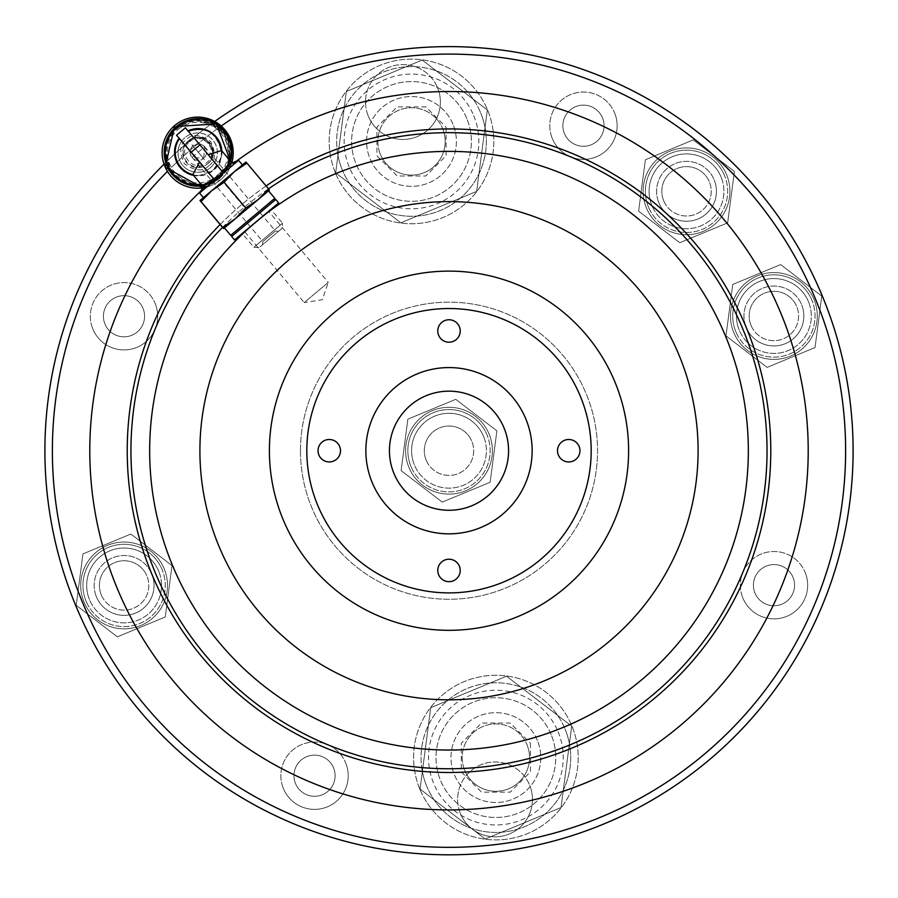<?xml version="1.0" encoding="UTF-8"?>
<svg xmlns="http://www.w3.org/2000/svg" width="898" height="898" viewBox="0 0 898 898"><rect width="100%" height="100%" fill="white"/><g stroke="black" fill="none" stroke-linecap="round" stroke-linejoin="round"><path stroke-width="0.67" stroke-dasharray="4.49 3.37" d="M149.663 450.717A299.337 299.337 0 0 1 449 151.38A299.337 299.337 0 0 1 748.337 450.717A299.337 299.337 0 0 0 449 151.38A299.337 299.337 0 0 0 149.663 450.717A299.337 299.337 0 0 0 449 750.043A299.337 299.337 0 0 0 748.337 450.717A299.337 299.337 0 0 1 449 750.043A299.337 299.337 0 0 1 149.663 450.717A299.337 299.337 0 0 1 449 151.38A299.337 299.337 0 0 1 748.337 450.717A299.337 299.337 0 0 1 449 750.043A299.337 299.337 0 0 1 149.663 450.717M244.817 231.83L304.197 302.592L328.275 282.387L322.303 299.73L304.197 302.592L328.275 282.387L268.895 211.625L244.817 231.83L268.895 211.625M591.187 450.717A142.187 142.187 0 0 0 449 308.53A142.187 142.187 0 0 0 306.813 450.717A142.187 142.187 0 0 0 449 592.893A142.187 142.187 0 0 0 591.187 450.717M557.512 450.717A11.225 11.225 0 0 0 568.737 461.942A11.225 11.225 0 0 0 579.962 450.717A11.225 11.225 0 0 0 568.737 439.492A11.225 11.225 0 0 0 557.512 450.717M437.775 570.443A11.225 11.225 0 0 0 449 581.668A11.225 11.225 0 0 0 460.225 570.443A11.225 11.225 0 0 0 449 559.218A11.225 11.225 0 0 0 437.775 570.443M318.038 450.717A11.225 11.225 0 0 0 329.263 461.942A11.225 11.225 0 0 0 340.488 450.717A11.225 11.225 0 0 0 329.263 439.492A11.225 11.225 0 0 0 318.038 450.717M437.775 330.98A11.225 11.225 0 0 0 449 342.205A11.225 11.225 0 0 0 460.225 330.98A11.225 11.225 0 0 0 449 319.755A11.225 11.225 0 0 0 437.775 330.98M300.46 450.717A148.54 148.54 0 0 1 449 302.166A148.54 148.54 0 0 1 597.54 450.717A148.54 148.54 0 0 1 449 599.258A148.54 148.54 0 0 1 300.46 450.717A148.54 148.54 0 0 1 449 302.166A148.54 148.54 0 0 1 597.54 450.717A148.54 148.54 0 0 1 449 599.258A148.54 148.54 0 0 1 300.46 450.717M269.4 450.717A179.6 179.6 0 0 1 449 271.117A179.6 179.6 0 0 1 628.6 450.717A179.6 179.6 0 0 1 449 630.317A179.6 179.6 0 0 1 269.4 450.717M853.1 450.717A404.1 404.1 0 0 0 449 46.617A404.1 404.1 0 0 0 44.9 450.717A404.1 404.1 0 0 0 449 854.817A404.1 404.1 0 0 0 853.1 450.717M163.986 164.244A404.1 404.1 0 0 1 214.712 121.466M167.387 171.428A396.613 396.613 0 0 1 221.222 126.023M127.213 450.717A321.787 321.787 0 0 1 449 128.93A321.787 321.787 0 0 1 770.787 450.717A321.787 321.787 0 0 1 449 772.493A321.787 321.787 0 0 1 127.213 450.717M236.365 161.213A359.2 359.2 0 0 0 200.815 191.038M220.032 224.623A321.787 321.787 0 0 1 266.1 185.965M222.446 227.497A318.038 318.038 0 0 1 268.524 188.838M822.276 295.925A404.1 404.1 0 0 0 294.207 77.43A404.1 404.1 0 0 0 75.724 605.499A404.1 404.1 0 0 1 294.207 77.43A404.1 404.1 0 0 1 822.276 295.925A404.1 404.1 0 0 1 603.793 823.994A404.1 404.1 0 0 1 75.724 605.499A404.1 404.1 0 0 0 603.793 823.994A404.1 404.1 0 0 0 822.276 295.925M564.46 133.6A20.575 20.575 0 0 0 591.355 144.724A20.575 20.575 0 0 0 602.479 117.829A20.575 20.575 0 0 0 575.584 106.705A20.575 20.575 0 0 0 564.46 133.6A20.575 20.575 0 0 0 591.355 144.724A20.575 20.575 0 0 0 602.479 117.829A20.575 20.575 0 0 0 575.584 106.705A20.575 20.575 0 0 0 564.46 133.6M104.999 324.133A20.575 20.575 0 0 0 131.883 335.257A20.575 20.575 0 0 0 143.018 308.362A20.575 20.575 0 0 0 116.123 297.238A20.575 20.575 0 0 0 104.999 324.133A20.575 20.575 0 0 0 131.883 335.257A20.575 20.575 0 0 0 143.018 308.362A20.575 20.575 0 0 0 116.123 297.238A20.575 20.575 0 0 0 104.999 324.133M295.521 783.595A20.575 20.575 0 0 0 322.416 794.719A20.575 20.575 0 0 0 333.54 767.824A20.575 20.575 0 0 0 306.645 756.7A20.575 20.575 0 0 0 295.521 783.595A20.575 20.575 0 0 0 322.416 794.719A20.575 20.575 0 0 0 333.54 767.824A20.575 20.575 0 0 0 306.645 756.7A20.575 20.575 0 0 0 295.521 783.595M754.982 593.062A20.575 20.575 0 0 0 781.877 604.186A20.575 20.575 0 0 0 793.001 577.302A20.575 20.575 0 0 0 766.117 566.167A20.575 20.575 0 0 0 754.982 593.062A20.575 20.575 0 0 0 781.877 604.186A20.575 20.575 0 0 0 793.001 577.302A20.575 20.575 0 0 0 766.117 566.167A20.575 20.575 0 0 0 754.982 593.062M815.362 298.787A396.613 396.613 0 0 0 297.081 84.345A396.613 396.613 0 0 0 82.638 602.637A396.613 396.613 0 0 0 600.919 817.079A396.613 396.613 0 0 0 815.362 298.787M552.36 138.618A33.675 33.675 0 0 0 596.362 156.824A33.675 33.675 0 0 0 614.569 112.822A33.675 33.675 0 0 1 596.362 156.824A33.675 33.675 0 0 1 552.36 138.618A33.675 33.675 0 0 1 570.567 94.604A33.675 33.675 0 0 1 614.569 112.822A33.675 33.675 0 0 0 570.567 94.604A33.675 33.675 0 0 0 552.36 138.618M92.898 329.139A33.675 33.675 0 0 0 136.9 347.358A33.675 33.675 0 0 0 155.107 303.344A33.675 33.675 0 0 1 136.9 347.358A33.675 33.675 0 0 1 92.898 329.139A33.675 33.675 0 0 1 111.105 285.137A33.675 33.675 0 0 1 155.107 303.344A33.675 33.675 0 0 0 111.105 285.137A33.675 33.675 0 0 0 92.898 329.139M283.431 788.612A33.675 33.675 0 0 0 327.433 806.819A33.675 33.675 0 0 0 345.64 762.806A33.675 33.675 0 0 1 327.433 806.819A33.675 33.675 0 0 1 283.431 788.612A33.675 33.675 0 0 1 301.638 744.599A33.675 33.675 0 0 1 345.64 762.806A33.675 33.675 0 0 0 301.638 744.599A33.675 33.675 0 0 0 283.431 788.612M742.893 598.079A33.675 33.675 0 0 0 786.895 616.286A33.675 33.675 0 0 0 805.102 572.284A33.675 33.675 0 0 1 786.895 616.286A33.675 33.675 0 0 1 742.893 598.079A33.675 33.675 0 0 1 761.1 554.077A33.675 33.675 0 0 1 805.102 572.284A33.675 33.675 0 0 0 761.1 554.077A33.675 33.675 0 0 0 742.893 598.079M96.456 596.901A29.937 29.937 0 0 0 135.576 613.087A29.937 29.937 0 0 0 151.762 573.968A29.937 29.937 0 0 1 135.576 613.087A29.937 29.937 0 0 1 96.456 596.901A29.937 29.937 0 0 1 112.643 557.793A29.937 29.937 0 0 1 151.762 573.968A29.937 29.937 0 0 0 112.643 557.793A29.937 29.937 0 0 0 96.456 596.901M746.238 327.456A29.937 29.937 0 0 0 785.357 343.642A29.937 29.937 0 0 0 801.544 304.523A29.937 29.937 0 0 1 785.357 343.642A29.937 29.937 0 0 1 746.238 327.456A29.937 29.937 0 0 1 762.424 288.337A29.937 29.937 0 0 1 801.544 304.523A29.937 29.937 0 0 0 762.424 288.337A29.937 29.937 0 0 0 746.238 327.456M658.863 202.768A29.937 29.937 0 0 0 697.982 218.955A29.937 29.937 0 0 0 714.168 179.836A29.937 29.937 0 0 1 697.982 218.955A29.937 29.937 0 0 1 658.863 202.768A29.937 29.937 0 0 1 675.049 163.661A29.937 29.937 0 0 1 714.168 179.836A29.937 29.937 0 0 0 675.049 163.661A29.937 29.937 0 0 0 658.863 202.768M460.483 813.734A37.413 37.413 0 0 0 509.379 833.961A37.413 37.413 0 0 0 529.607 785.065A37.413 37.413 0 0 1 509.379 833.961A37.413 37.413 0 0 1 460.483 813.734A37.413 37.413 0 0 1 480.711 764.838A37.413 37.413 0 0 1 529.607 785.065A37.413 37.413 0 0 0 480.711 764.838A37.413 37.413 0 0 0 460.483 813.734M368.393 116.358A37.413 37.413 0 0 0 417.289 136.586A37.413 37.413 0 0 0 437.517 87.69A37.413 37.413 0 0 1 417.289 136.586A37.413 37.413 0 0 1 368.393 116.358A37.413 37.413 0 0 1 388.621 67.462A37.413 37.413 0 0 1 437.517 87.69A37.413 37.413 0 0 0 388.621 67.462A37.413 37.413 0 0 0 368.393 116.358M751.076 325.446A24.695 24.695 0 0 0 783.348 338.804A24.695 24.695 0 0 0 796.706 306.532A24.695 24.695 0 0 1 783.348 338.804A24.695 24.695 0 0 1 751.076 325.446A24.695 24.695 0 0 1 764.434 293.175A24.695 24.695 0 0 1 796.706 306.532A24.695 24.695 0 0 0 764.434 293.175A24.695 24.695 0 0 0 751.076 325.446M808.458 301.661A37.413 37.413 0 0 0 759.562 281.422A37.413 37.413 0 0 0 739.323 330.318A37.413 37.413 0 0 1 759.562 281.422A37.413 37.413 0 0 1 808.458 301.661A37.413 37.413 0 0 1 788.22 350.557A37.413 37.413 0 0 1 739.323 330.318A37.413 37.413 0 0 0 788.22 350.557A37.413 37.413 0 0 0 808.458 301.661M733.801 332.619A43.407 43.407 0 0 1 757.261 275.899A43.407 43.407 0 0 1 813.981 299.36A43.407 43.407 0 0 0 757.261 275.899A43.407 43.407 0 0 0 733.801 332.619A43.407 43.407 0 0 1 757.261 275.899A43.407 43.407 0 0 1 813.981 299.36A43.407 43.407 0 0 1 790.521 356.079A43.407 43.407 0 0 1 733.801 332.619A43.407 43.407 0 0 1 757.261 275.899A43.407 43.407 0 0 1 813.981 299.36A43.407 43.407 0 0 1 790.521 356.079A43.407 43.407 0 0 1 733.801 332.619A43.407 43.407 0 0 0 790.521 356.079A43.407 43.407 0 0 0 813.981 299.36A43.407 43.407 0 0 1 790.521 356.079A43.407 43.407 0 0 1 733.801 332.619M735.866 331.755A41.162 41.162 0 0 1 758.125 277.965A41.162 41.162 0 0 1 811.904 300.224A41.162 41.162 0 0 0 758.125 277.965A41.162 41.162 0 0 0 735.866 331.755A41.162 41.162 0 0 0 789.656 354.003A41.162 41.162 0 0 0 811.904 300.224A41.162 41.162 0 0 1 789.656 354.003A41.162 41.162 0 0 1 735.866 331.755M767.139 367.394L725.999 335.852L732.746 284.442L780.643 264.584L821.782 296.127L815.036 347.537L767.139 367.394L725.999 335.852L732.746 284.442L780.643 264.584L821.782 296.127L815.036 347.537L767.139 367.394M101.294 594.903A24.695 24.695 0 0 0 133.566 608.249A24.695 24.695 0 0 0 146.924 575.977A24.695 24.695 0 0 1 133.566 608.249A24.695 24.695 0 0 1 101.294 594.903A24.695 24.695 0 0 1 114.652 562.631A24.695 24.695 0 0 1 146.924 575.977A24.695 24.695 0 0 0 114.652 562.631A24.695 24.695 0 0 0 101.294 594.903M158.677 571.106A37.413 37.413 0 0 0 109.781 550.878A37.413 37.413 0 0 0 89.542 599.774A37.413 37.413 0 0 1 109.781 550.878A37.413 37.413 0 0 1 158.677 571.106A37.413 37.413 0 0 1 138.438 620.002A37.413 37.413 0 0 1 89.542 599.774A37.413 37.413 0 0 0 138.438 620.002A37.413 37.413 0 0 0 158.677 571.106M84.019 602.064A43.407 43.407 0 0 1 107.479 545.344A43.407 43.407 0 0 1 164.199 568.816A43.407 43.407 0 0 0 107.479 545.344A43.407 43.407 0 0 0 84.019 602.064A43.407 43.407 0 0 1 107.479 545.344A43.407 43.407 0 0 1 164.199 568.816A43.407 43.407 0 0 1 140.739 625.536A43.407 43.407 0 0 1 84.019 602.064A43.407 43.407 0 0 1 107.479 545.344A43.407 43.407 0 0 1 164.199 568.816A43.407 43.407 0 0 1 140.739 625.536A43.407 43.407 0 0 1 84.019 602.064A43.407 43.407 0 0 0 140.739 625.536A43.407 43.407 0 0 0 164.199 568.816A43.407 43.407 0 0 1 140.739 625.536A43.407 43.407 0 0 1 84.019 602.064M86.096 601.2A41.162 41.162 0 0 1 108.344 547.421A41.162 41.162 0 0 1 162.134 569.669A41.162 41.162 0 0 0 108.344 547.421A41.162 41.162 0 0 0 86.096 601.2A41.162 41.162 0 0 0 139.875 623.459A41.162 41.162 0 0 0 162.134 569.669A41.162 41.162 0 0 1 139.875 623.459A41.162 41.162 0 0 1 86.096 601.2M117.357 636.839L76.218 605.297L82.964 553.898L130.861 534.029L172.001 565.583L165.254 616.982L117.357 636.839L76.218 605.297L82.964 553.898L130.861 534.029L172.001 565.583L165.254 616.982L117.357 636.839M446.059 127.112L446.082 155.747L425.832 176.008L397.197 176.019L376.936 155.769L376.924 127.134L397.174 106.873L425.809 106.862L446.059 127.112M473.717 115.64A67.35 67.35 0 0 1 437.304 203.655A67.35 67.35 0 0 1 349.288 167.241A67.35 67.35 0 0 1 385.702 79.226A67.35 67.35 0 0 1 473.717 115.64M380.393 154.344A33.675 33.675 0 0 0 424.406 172.551A33.675 33.675 0 0 0 442.613 128.537A33.675 33.675 0 0 1 424.406 172.551A33.675 33.675 0 0 1 380.393 154.344A33.675 33.675 0 0 1 398.6 110.331A33.675 33.675 0 0 1 442.613 128.537A33.675 33.675 0 0 0 398.6 110.331A33.675 33.675 0 0 0 380.393 154.344M452.974 124.238A44.9 44.9 0 0 0 394.301 99.97A44.9 44.9 0 0 0 370.021 158.643A44.9 44.9 0 0 0 428.705 182.911A44.9 44.9 0 0 0 452.974 124.238A44.9 44.9 0 0 0 394.301 99.97A44.9 44.9 0 0 0 370.021 158.643A44.9 44.9 0 0 0 428.705 182.911A44.9 44.9 0 0 0 452.974 124.238M337.974 155.354A74.837 74.837 0 0 0 342.374 170.104A74.837 74.837 0 0 1 382.84 72.311A74.837 74.837 0 0 1 480.632 112.778A74.837 74.837 0 0 0 337.974 155.354L346.359 91.495L422.183 60.054L487.333 109.994L476.647 191.386L400.822 222.827L335.672 172.887L400.822 222.827L476.647 191.386L487.333 109.994L422.183 60.054L346.359 91.495L335.672 172.887L346.359 91.495L422.183 60.054L487.333 109.994L485.032 127.527A74.837 74.837 0 0 0 480.632 112.778A74.837 74.837 0 0 1 440.166 210.57A74.837 74.837 0 0 1 342.374 170.104A74.837 74.837 0 0 0 485.032 127.527L476.647 191.386L400.822 222.827L335.672 172.887L400.822 222.827L476.647 191.386L487.333 109.994L422.183 60.054L346.359 91.495L337.974 155.354M335.459 172.966A82.313 82.313 0 0 1 379.966 65.397A82.313 82.313 0 0 1 487.535 109.904A82.313 82.313 0 0 1 443.028 217.473A82.313 82.313 0 0 1 335.459 172.966A82.313 82.313 0 0 1 379.966 65.397A82.313 82.313 0 0 1 487.535 109.904A82.313 82.313 0 0 1 443.028 217.473A82.313 82.313 0 0 1 335.459 172.966M466.803 118.514A59.863 59.863 0 0 0 388.565 86.141A59.863 59.863 0 0 0 356.203 164.368A59.863 59.863 0 0 0 434.43 196.741A59.863 59.863 0 0 0 466.803 118.514A59.863 59.863 0 0 0 388.565 86.141A59.863 59.863 0 0 0 356.203 164.368A59.863 59.863 0 0 0 434.43 196.741A59.863 59.863 0 0 0 466.803 118.514M530.449 743.275L530.46 771.91L510.21 792.159L481.575 792.171L461.314 771.932L461.303 743.297L481.553 723.036L510.187 723.025L530.449 743.275M558.096 731.803A67.35 67.35 0 0 1 521.682 819.818A67.35 67.35 0 0 1 433.667 783.404A67.35 67.35 0 0 1 470.081 695.389A67.35 67.35 0 0 1 558.096 731.803M464.771 770.506A33.675 33.675 0 0 0 508.784 788.713A33.675 33.675 0 0 0 526.991 744.7A33.675 33.675 0 0 1 508.784 788.713A33.675 33.675 0 0 1 464.771 770.506A33.675 33.675 0 0 1 482.978 726.493A33.675 33.675 0 0 1 526.991 744.7A33.675 33.675 0 0 0 482.978 726.493A33.675 33.675 0 0 0 464.771 770.506M537.352 740.401A44.9 44.9 0 0 0 478.679 716.121A44.9 44.9 0 0 0 454.41 774.806A44.9 44.9 0 0 0 513.084 799.074A44.9 44.9 0 0 0 537.352 740.401A44.9 44.9 0 0 0 478.679 716.121A44.9 44.9 0 0 0 454.41 774.806A44.9 44.9 0 0 0 513.084 799.074A44.9 44.9 0 0 0 537.352 740.401M422.352 771.517A74.837 74.837 0 0 0 426.752 786.266A74.837 74.837 0 0 1 467.218 688.474A74.837 74.837 0 0 1 565.01 728.94A74.837 74.837 0 0 0 422.352 771.517L430.737 707.658L506.562 676.205L571.712 726.156L561.026 807.549L485.201 838.99L420.051 789.05L485.201 838.99L561.026 807.549L571.712 726.156L506.562 676.205L430.737 707.658L420.051 789.05L430.737 707.658L506.562 676.205L571.712 726.156L569.411 743.69A74.837 74.837 0 0 0 565.01 728.94A74.837 74.837 0 0 1 524.544 826.732A74.837 74.837 0 0 1 426.752 786.266A74.837 74.837 0 0 0 569.411 743.69L561.026 807.549L485.201 838.99L420.051 789.05L485.201 838.99L561.026 807.549L571.712 726.156L506.562 676.205L430.737 707.658L422.352 771.517M419.849 789.129A82.313 82.313 0 0 1 464.356 681.56A82.313 82.313 0 0 1 571.925 726.067A82.313 82.313 0 0 1 527.418 833.636A82.313 82.313 0 0 1 419.849 789.129A82.313 82.313 0 0 1 464.356 681.56A82.313 82.313 0 0 1 571.925 726.067A82.313 82.313 0 0 1 527.418 833.636A82.313 82.313 0 0 1 419.849 789.129M551.181 734.665A59.863 59.863 0 0 0 472.954 702.303A59.863 59.863 0 0 0 440.581 780.53A59.863 59.863 0 0 0 518.82 812.903A59.863 59.863 0 0 0 551.181 734.665A59.863 59.863 0 0 0 472.954 702.303A59.863 59.863 0 0 0 440.581 780.53A59.863 59.863 0 0 0 518.82 812.903A59.863 59.863 0 0 0 551.181 734.665M663.701 200.77A24.695 24.695 0 0 0 695.972 214.117A24.695 24.695 0 0 0 709.33 181.845A24.695 24.695 0 0 1 695.972 214.117A24.695 24.695 0 0 1 663.701 200.77A24.695 24.695 0 0 1 677.058 168.498A24.695 24.695 0 0 1 709.33 181.845A24.695 24.695 0 0 0 677.058 168.498A24.695 24.695 0 0 0 663.701 200.77M721.072 176.973A37.413 37.413 0 0 0 672.187 156.746A37.413 37.413 0 0 0 651.948 205.642A37.413 37.413 0 0 1 672.187 156.746A37.413 37.413 0 0 1 721.072 176.973A37.413 37.413 0 0 1 700.844 225.869A37.413 37.413 0 0 1 651.948 205.642A37.413 37.413 0 0 0 700.844 225.869A37.413 37.413 0 0 0 721.072 176.973M646.425 207.932A43.407 43.407 0 0 1 669.886 151.212A43.407 43.407 0 0 1 726.605 174.683A43.407 43.407 0 0 0 669.886 151.212A43.407 43.407 0 0 0 646.425 207.932A43.407 43.407 0 0 1 669.886 151.212A43.407 43.407 0 0 1 726.605 174.683A43.407 43.407 0 0 1 703.134 231.403A43.407 43.407 0 0 1 646.425 207.932A43.407 43.407 0 0 1 669.886 151.212A43.407 43.407 0 0 1 726.605 174.683A43.407 43.407 0 0 1 703.134 231.403A43.407 43.407 0 0 1 646.425 207.932A43.407 43.407 0 0 0 703.134 231.403A43.407 43.407 0 0 0 726.605 174.683A43.407 43.407 0 0 1 703.134 231.403A43.407 43.407 0 0 1 646.425 207.932M648.491 207.068A41.162 41.162 0 0 1 670.75 153.289A41.162 41.162 0 0 1 724.529 175.537A41.162 41.162 0 0 0 670.75 153.289A41.162 41.162 0 0 0 648.491 207.068A41.162 41.162 0 0 0 702.281 229.327A41.162 41.162 0 0 0 724.529 175.537A41.162 41.162 0 0 1 702.281 229.327A41.162 41.162 0 0 1 648.491 207.068M679.764 242.707L638.624 211.165L645.37 159.765L693.256 139.897L734.407 171.451L727.661 222.85L679.764 242.707L638.624 211.165L645.37 159.765L693.256 139.897L734.407 171.451L727.661 222.85L679.764 242.707M189.59 141.85C202.409 130.098 220.706 151.897 206.91 162.482C194.091 174.234 175.795 152.436 189.59 141.85M191.992 144.713L204.497 159.619L191.992 144.713M207.236 164.166L207.865 163.638A14.963 14.963 -130 0 1 186.773 161.786A14.963 14.963 -130 0 1 188.625 140.705A14.963 14.963 -130 0 1 209.705 142.546A14.963 14.963 -130 0 1 207.865 163.638C223.299 152.054 202.712 127.516 188.625 140.705L187.996 141.233A14.963 14.963 50 0 0 186.144 162.314A14.963 14.963 50 0 0 207.236 164.166A14.963 14.963 50 0 0 209.077 143.074A14.963 14.963 50 0 0 187.996 141.233C202.084 128.044 222.659 152.581 207.236 164.166M192.082 157.341L204.699 146.756L201.657 144.488L198.862 143.826L192.969 145.846L203.554 158.463A8.228 8.228 50 0 0 204.564 146.868A8.228 8.228 50 0 0 192.969 145.846A8.228 8.228 50 0 0 191.948 157.442A8.228 8.228 50 0 0 203.554 158.463L192.082 157.341A8.228 8.228 -130 0 1 193.092 145.745A8.228 8.228 -130 0 1 204.699 146.756L203.633 158.396M231.763 162.706A35.55 35.55 -130 0 1 202.791 187.828A35.55 35.55 -130 0 0 220.459 179.937L220.515 179.881M192.127 157.386L262.788 241.607L275.405 231.022L262.788 241.607L262.519 244.772L278.571 231.302L262.519 244.772M210.323 167.724A19.677 19.677 50 0 0 212.747 139.998A19.677 19.677 50 0 0 185.022 137.574L185.067 137.54A19.677 19.677 -130 0 1 212.792 139.965A19.677 19.677 -130 0 1 210.368 167.69A19.677 19.677 -130 0 1 182.642 165.266A19.677 19.677 -130 0 1 185.067 137.54A19.677 19.677 50 0 0 182.586 165.299A19.677 19.677 50 0 0 210.323 167.724L210.368 167.69M282.062 228.373L259.017 247.702L282.062 228.373L282.511 223.198L253.853 247.253L282.511 223.198L271.297 209.829M221.795 132.41A31.43 31.43 50 0 0 177.512 128.537A31.43 31.43 50 0 0 173.64 172.82A31.43 31.43 50 0 0 217.922 176.693A31.43 31.43 50 0 0 221.795 132.41M218.405 177.254A32.182 32.182 -130 0 1 173.067 173.292A32.182 32.182 -130 0 1 177.029 127.954A32.182 32.182 -130 0 1 222.367 131.927A32.182 32.182 -130 0 1 218.405 177.254L218.461 177.209A32.182 32.182 -130 0 1 173.123 173.247A32.182 32.182 -130 0 1 177.086 127.909A32.182 32.182 -130 0 1 222.412 131.894A32.182 32.182 -130 0 1 218.439 177.22A32.182 32.182 -130 0 1 173.089 173.28A32.182 32.182 -130 0 1 177.052 127.943A32.182 32.182 -130 0 1 222.39 131.916A32.182 32.182 -130 0 1 218.416 177.243A32.182 32.182 -130 0 1 173.112 173.258A32.182 32.182 -130 0 1 177.074 127.92L177.086 127.909A32.182 32.182 -130 0 1 222.423 131.883A32.182 32.182 -130 0 1 218.461 177.209M242.258 233.435L270.927 209.38L242.258 233.435M178.264 129.368A30.308 30.308 -130 0 1 220.964 133.106A30.308 30.308 -130 0 1 217.226 175.806A30.308 30.308 -130 0 1 174.526 172.068A30.308 30.308 -130 0 1 178.264 129.368M231.639 236.488L275.776 199.457M278.661 202.892L234.524 239.934M274.631 200.411L232.784 235.523L274.631 200.411M230.674 235.343L274.81 198.301M224.421 227.89L235.186 218.854M218.944 177.782A32.923 32.923 50 0 0 222.996 131.4A32.923 32.923 50 0 0 176.614 127.336A32.923 32.923 50 0 0 172.551 173.729A32.923 32.923 50 0 0 218.944 177.782M176.199 126.708A33.675 33.675 -130 0 1 223.636 130.861A33.675 33.675 -130 0 1 219.494 178.298L219.763 178.073A33.675 33.675 -130 0 1 202.207 185.695M180.846 131.602L185.37 127.797M193.092 174.841A23.202 23.202 50 0 0 217.653 139.572A23.202 23.202 50 0 0 188.019 131.366L185.145 127.987M223.018 172.382L188.221 131.198A23.202 23.202 -130 0 1 188.322 131.142L188.019 131.366C214.813 117.032 232.447 160.821 213.107 169.98L213.185 169.913C202.712 175.368 195.944 176.917 192.879 174.582M199.581 193.048L238.565 160.338M242.415 164.929L234.546 171.529M221.537 150.527C223.175 154.063 220.392 160.518 213.185 169.913M231.965 162.953L203.296 186.997M219.494 178.298A33.675 33.675 -130 0 1 202.353 185.875M222.491 227.553L234.861 219.123L245.311 208.403L257.793 199.884L268.356 189.074L269.422 190.129L223.557 228.608M246.703 163.279L234.221 171.799L245.85 162.044L268.356 189.074M223.669 182.608L211.299 191.038L234.221 171.799L223.669 182.608L245.311 208.403M199.996 200.523L211.299 191.038L200.849 201.758M426.191 460.169A24.695 24.695 0 0 0 458.463 473.527A24.695 24.695 0 0 0 471.809 441.255A24.695 24.695 0 0 1 458.463 473.527A24.695 24.695 0 0 1 426.191 460.169A24.695 24.695 0 0 1 439.537 427.897A24.695 24.695 0 0 1 471.809 441.255A24.695 24.695 0 0 0 439.537 427.897A24.695 24.695 0 0 0 426.191 460.169M483.562 436.383A37.413 37.413 0 0 0 434.666 416.156A37.413 37.413 0 0 0 414.438 465.041A37.413 37.413 0 0 1 434.666 416.156A37.413 37.413 0 0 1 483.562 436.383A37.413 37.413 0 0 1 463.334 485.279A37.413 37.413 0 0 1 414.438 465.041A37.413 37.413 0 0 0 463.334 485.279A37.413 37.413 0 0 0 483.562 436.383M408.904 467.342A43.407 43.407 0 0 1 432.376 410.622A43.407 43.407 0 0 1 489.096 434.082A43.407 43.407 0 0 0 432.376 410.622A43.407 43.407 0 0 0 408.904 467.342A43.407 43.407 0 0 1 432.376 410.622A43.407 43.407 0 0 1 489.096 434.082A43.407 43.407 0 0 1 465.624 490.802A43.407 43.407 0 0 1 408.904 467.342A43.407 43.407 0 0 1 432.376 410.622A43.407 43.407 0 0 1 489.096 434.082A43.407 43.407 0 0 1 465.624 490.802A43.407 43.407 0 0 1 408.904 467.342A43.407 43.407 0 0 0 465.624 490.802A43.407 43.407 0 0 0 489.096 434.082A43.407 43.407 0 0 1 465.624 490.802A43.407 43.407 0 0 1 408.904 467.342M410.981 466.477A41.162 41.162 0 0 1 433.229 412.698A41.162 41.162 0 0 1 487.019 434.946A41.162 41.162 0 0 0 433.229 412.698A41.162 41.162 0 0 0 410.981 466.477A41.162 41.162 0 0 0 464.771 488.736A41.162 41.162 0 0 0 487.019 434.946A41.162 41.162 0 0 1 464.771 488.736A41.162 41.162 0 0 1 410.981 466.477M442.254 502.117L401.103 470.574L407.86 419.164L455.746 399.307L496.897 430.849L490.14 482.26L442.254 502.117L401.103 470.574L407.86 419.164L455.746 399.307L496.897 430.849L490.14 482.26L442.254 502.117M208.662 165.894C203.06 171.877 194.978 171.17 184.416 163.773C178.96 152.088 179.667 144.006 186.537 139.527C192.138 133.544 200.22 134.251 210.783 141.648C216.227 153.334 215.52 161.416 208.662 165.894M175.716 126.629L164.435 144.971L171.518 174.594L199.457 186.705L219.482 178.792L230.752 160.45L223.681 130.827L195.742 118.716L175.716 126.629M230.225 160.888A33.237 33.237 -130 0 1 201.859 185.291M174.762 125.473A35.55 35.55 -130 0 1 224.837 129.851A35.55 35.55 -130 0 1 220.459 179.937L202.768 187.873M204.699 146.756L275.405 231.022L278.571 231.302M230.562 161.292A33.675 33.675 -130 0 1 219.763 178.073L230.562 161.292M221.784 150.819A23.64 23.64 -130 0 1 193.564 175.391M259.017 247.702L253.853 247.253L242.64 233.884"/><path stroke-width="1.35" d="M149.663 450.717A299.337 299.337 0 0 1 449 151.38A299.337 299.337 0 0 1 748.337 450.717A299.337 299.337 0 0 1 449 750.043A299.337 299.337 0 0 1 149.663 450.717M532.144 450.717A83.144 83.144 0 0 1 449 533.85A83.144 83.144 0 0 1 365.856 450.717A83.144 83.144 0 0 1 449 367.574A83.144 83.144 0 0 1 532.144 450.717M389.44 450.717A59.56 59.56 0 0 0 449 510.277A59.56 59.56 0 0 0 508.56 450.717A59.56 59.56 0 0 0 449 391.158A59.56 59.56 0 0 0 389.44 450.717M199.906 450.717A249.094 249.094 0 0 1 449 201.612A249.094 249.094 0 0 1 698.094 450.717A249.094 249.094 0 0 1 449 699.811A249.094 249.094 0 0 1 199.906 450.717M591.187 450.717A142.187 142.187 0 0 0 449 308.53A142.187 142.187 0 0 0 306.813 450.717A142.187 142.187 0 0 0 449 592.893A142.187 142.187 0 0 0 591.187 450.717M579.962 450.717A11.225 11.225 0 0 1 568.737 461.942A11.225 11.225 0 0 1 557.512 450.717A11.225 11.225 0 0 1 568.737 439.492A11.225 11.225 0 0 1 579.962 450.717M460.225 570.443A11.225 11.225 0 0 1 449 581.668A11.225 11.225 0 0 1 437.775 570.443A11.225 11.225 0 0 1 449 559.218A11.225 11.225 0 0 1 460.225 570.443M340.488 450.717A11.225 11.225 0 0 1 329.263 461.942A11.225 11.225 0 0 1 318.038 450.717A11.225 11.225 0 0 1 329.263 439.492A11.225 11.225 0 0 1 340.488 450.717M460.225 330.98A11.225 11.225 0 0 1 449 342.205A11.225 11.225 0 0 1 437.775 330.98A11.225 11.225 0 0 1 449 319.755A11.225 11.225 0 0 1 460.225 330.98M449 630.317A179.6 179.6 0 0 0 628.6 450.717A179.6 179.6 0 0 0 449 271.117A179.6 179.6 0 0 0 269.4 450.717A179.6 179.6 0 0 0 449 630.317M214.712 121.466A404.1 404.1 0 0 1 853.1 450.717A404.1 404.1 0 0 1 449 854.817A404.1 404.1 0 0 1 163.986 164.244M221.222 126.023A396.613 396.613 0 0 1 845.613 450.717A396.613 396.613 0 0 1 449 847.33A396.613 396.613 0 0 1 167.387 171.428M200.815 191.038A359.2 359.2 0 0 0 449 809.917A359.2 359.2 0 0 0 611.246 130.244A359.2 359.2 0 0 0 236.365 161.213M266.1 185.965A321.787 321.787 0 0 1 770.787 450.717A321.787 321.787 0 0 1 449 772.493A321.787 321.787 0 0 1 220.032 224.623M268.524 188.838A318.038 318.038 0 0 1 767.038 450.717A318.038 318.038 0 0 1 449 768.755A318.038 318.038 0 0 1 222.446 227.497M174.818 125.417A35.55 35.55 -130 0 0 202.791 187.828A35.55 35.55 -130 0 1 174.762 125.473L174.818 125.417A35.55 35.55 -130 0 1 231.763 162.706M231.639 236.488L234.524 239.934L278.661 202.892L275.776 199.457L231.639 236.488M232.784 235.523L230.674 235.343L274.81 198.301L274.631 200.411M235.186 218.854L258.119 199.614L245.749 208.044L235.186 218.854L222.704 227.374L223.557 228.608L235.186 218.854L224.421 227.89L230.674 235.343M202.353 185.875A33.675 33.675 -130 0 1 176.199 126.708L176.479 126.472A33.675 33.675 -130 0 1 230.562 161.292L216.317 123.946L176.479 126.472A33.675 33.675 -130 0 0 202.207 185.695M179.622 138.415A23.202 23.202 -130 0 0 192.879 174.582L199.603 161.999L176.547 135.205L180.846 131.602M222.064 171.249L231.965 162.953L238.565 160.338L199.581 193.048L203.431 197.639M192.879 174.582L203.296 186.997L213.443 178.489L199.603 161.999M258.119 199.614L269.422 190.129L268.569 188.894L258.119 199.614M223.557 228.608L199.996 200.523L201.062 201.579L211.614 190.769L224.096 182.249L234.546 171.529L246.916 163.099L245.85 162.044L199.985 200.523M268.569 188.894L246.916 163.099M245.749 208.044L224.096 182.249M222.704 227.374L201.062 201.579M234.546 171.529L242.415 164.929L238.565 160.338M176.547 135.205L213.443 178.489M188.322 131.142A23.202 23.202 -130 0 1 221.537 150.527L208.201 154.782M231.965 162.953L221.537 150.527C217.215 132.388 206.113 125.945 188.221 131.198M176.771 135.014L185.37 127.797L199.94 144.881L223.018 172.382L214.42 179.6M201.859 185.291A33.237 33.237 -130 0 1 176.76 126.809A33.237 33.237 -130 0 1 230.225 160.888M188.075 130.85A23.64 23.64 -130 0 1 221.784 150.819M179.42 138.573A23.202 23.202 50 0 0 193.092 174.841M193.564 175.391A23.64 23.64 -130 0 1 179.129 138.236M191.341 152.099L199.94 144.881M202.768 187.873L165.165 167.23L174.762 125.473M203.296 186.997L199.581 193.048M268.558 190.847L274.81 198.301"/></g></svg>
